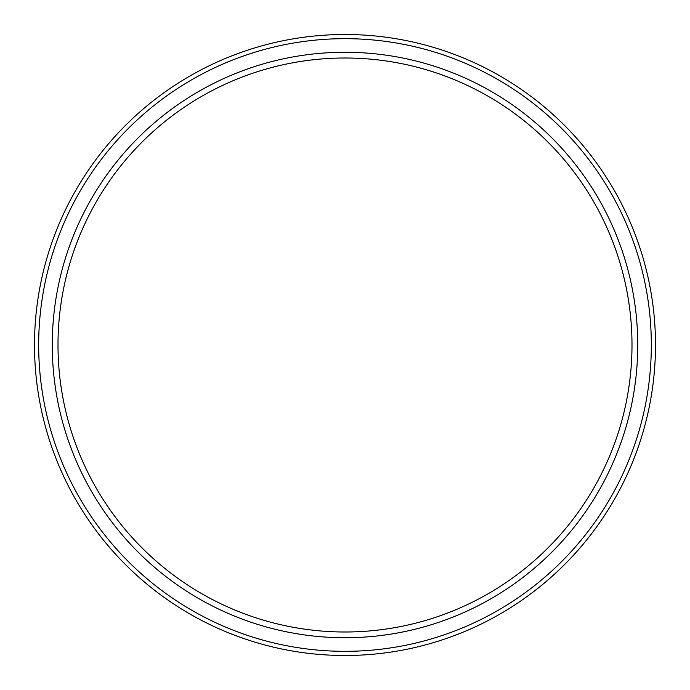 <?xml version="1.0" encoding="UTF-8"?>
<svg xmlns="http://www.w3.org/2000/svg" width="690" height="690" viewBox="0 0 690 690"><rect width="100%" height="100%" fill="white"/><g stroke="black" fill="none" stroke-linecap="round" stroke-linejoin="round"><path stroke-width="1.03" d="M345 637.732A292.733 292.733 0 0 1 52.268 345A292.733 292.733 0 0 1 345 52.268A292.733 292.733 0 0 1 637.732 345A292.733 292.733 0 0 1 345 637.732M345 631.997A286.997 286.997 0 0 1 58.003 345A286.997 286.997 0 0 1 345 58.003A286.997 286.997 0 0 1 631.997 345A286.997 286.997 0 0 1 345 631.997M345 655.5A310.5 310.5 0 0 0 655.5 345A310.5 310.5 0 0 0 345 34.5A310.5 310.5 0 0 0 34.5 345A310.5 310.5 0 0 0 345 655.5M345 651.326A306.326 306.326 0 0 1 38.675 345A306.326 306.326 0 0 1 345 38.675A306.326 306.326 0 0 1 651.326 345A306.326 306.326 0 0 1 345 651.326"/></g></svg>
